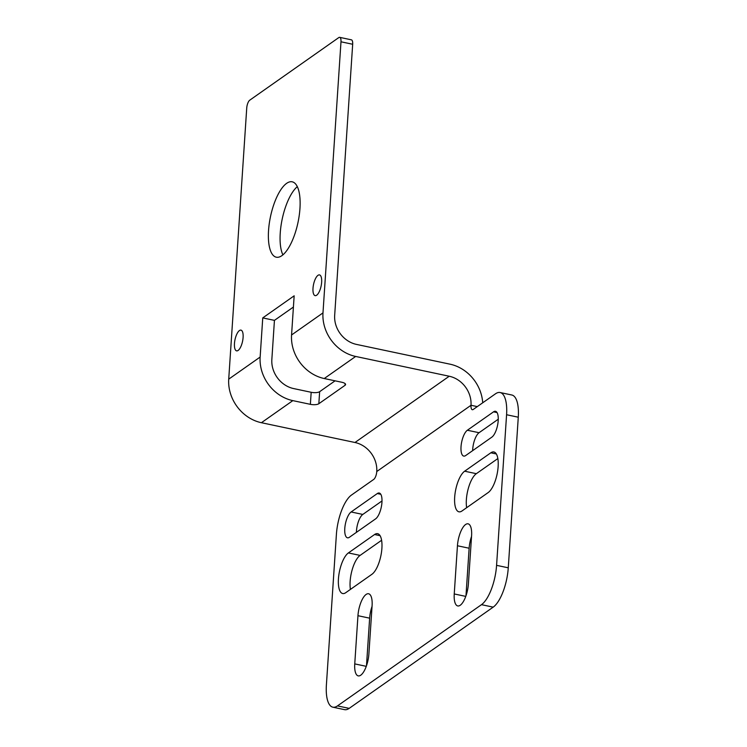 <?xml version="1.0" encoding="UTF-8"?>
<svg xmlns="http://www.w3.org/2000/svg" width="747" height="747" viewBox="0 0 747 747"><rect width="100%" height="100%" fill="white"/><g stroke="black" fill="none" stroke-linecap="round" stroke-linejoin="round"><path stroke-width="1.12" d="M291.563 334.973L322.984 312.89L340.987 41.795A6.415 2.344 -78.1 0 0 339.698 37.35A6.415 2.344 -78.1 0 0 338.764 37.602L249.75 100.182A6.415 2.344 -78.1 0 0 246.734 108.054L228.722 379.149A38.517 33.391 -125.1 0 0 261.413 422.709L292.833 400.625L310.369 404.332A6.415 2.185 -176.2 0 0 318.838 403.725L345.021 385.321A6.415 2.185 -176.2 0 0 345.581 384.509A6.415 2.185 -176.2 0 0 341.79 382.249L324.245 378.533A38.517 33.391 54.9 0 1 291.563 334.973L294.159 295.812L262.748 317.905L274.438 320.37L271.843 359.531A25.678 22.261 -125.1 0 0 293.627 388.571L311.172 392.287A6.415 2.185 -176.2 0 0 319.641 391.68L335.076 380.83M322.984 312.89A38.517 33.391 54.9 0 0 355.665 356.45L449.227 376.236A25.678 22.261 54.9 0 1 471.012 405.276A6.415 2.344 101.9 0 0 472.309 409.711A6.415 2.344 101.9 0 0 473.234 409.459L495.485 393.809A32.093 11.709 101.9 0 1 500.126 392.53A32.093 11.709 101.9 0 1 506.578 414.734L496.578 565.339A32.093 11.709 101.9 0 1 481.479 604.668L337.485 705.896A32.093 11.709 101.9 0 1 332.845 707.176A32.093 11.709 101.9 0 1 326.392 684.98L336.402 534.366A32.093 11.709 101.9 0 1 351.492 495.046L373.743 479.397A6.415 2.344 101.9 0 0 376.759 471.534L471.012 405.276L477.296 406.601M339.698 37.35L351.389 39.824A6.415 2.344 -78.1 0 1 352.677 44.26L334.675 315.355A25.678 22.261 54.9 0 0 356.468 344.404L450.03 364.181A38.517 33.391 54.9 0 1 482.711 402.792M292.833 400.625A38.517 33.391 -125.1 0 1 260.143 357.057L262.748 317.905M462.001 510.967A21.187 7.731 101.9 0 1 458.938 511.816A21.187 7.731 101.9 0 1 455.072 493.365A21.187 7.731 101.9 0 1 464.643 471.208L490.826 452.803A21.187 7.731 101.9 0 1 493.879 451.954A21.187 7.731 101.9 0 1 497.745 470.405A21.187 7.731 101.9 0 1 488.183 492.562L462.001 510.967M465.68 455.549A13.483 4.921 101.9 0 1 463.728 456.081A13.483 4.921 101.9 0 1 461.272 444.344A13.483 4.921 101.9 0 1 467.361 430.244L493.543 411.84A13.483 4.921 101.9 0 1 495.494 411.298A13.483 4.921 101.9 0 1 497.95 423.035A13.483 4.921 101.9 0 1 491.862 437.135L465.68 455.549M468.378 584.014A17.33 6.321 101.9 0 1 457.724 605.938A17.33 6.321 101.9 0 1 454.241 593.958L457.444 545.758A17.33 6.321 101.9 0 1 468.098 523.834A17.33 6.321 101.9 0 1 471.581 535.823L468.378 584.014M345.749 592.688A21.187 7.731 101.9 0 1 342.696 593.538A21.187 7.731 101.9 0 1 338.83 575.087A21.187 7.731 101.9 0 1 348.391 552.929L374.574 534.525A21.187 7.731 101.9 0 1 377.637 533.675A21.187 7.731 101.9 0 1 381.502 552.126A21.187 7.731 101.9 0 1 371.931 574.284L345.749 592.688M349.437 537.261A13.483 4.921 101.9 0 1 347.486 537.803A13.483 4.921 101.9 0 1 345.03 526.065A13.483 4.921 101.9 0 1 351.118 511.966L377.3 493.552A13.483 4.921 101.9 0 1 379.243 493.02A13.483 4.921 101.9 0 1 381.698 504.757A13.483 4.921 101.9 0 1 375.62 518.857L349.437 537.261M368.887 653.952A17.33 6.321 101.9 0 1 358.233 675.886A17.33 6.321 101.9 0 1 354.75 663.896L357.953 615.696A17.33 6.321 101.9 0 1 368.607 593.772A17.33 6.321 101.9 0 1 372.09 605.761L368.887 653.952M313.002 288.314A10.589 3.866 -78.1 0 0 315.131 295.635A10.589 3.866 -78.1 0 0 321.107 286.073A10.589 3.866 -78.1 0 0 319.52 274.915A10.589 3.866 -78.1 0 0 313.002 288.314M268.547 230.552A38.517 14.053 -78.1 0 0 276.287 257.192A38.517 14.053 -78.1 0 0 298.006 222.41A38.517 14.053 -78.1 0 0 292.226 181.82A38.517 14.053 -78.1 0 0 268.547 230.552M234.465 343.527A10.589 3.866 -78.1 0 0 236.594 350.857A10.589 3.866 -78.1 0 0 242.56 341.286A10.589 3.866 -78.1 0 0 240.973 330.127A10.589 3.866 -78.1 0 0 234.465 343.527M332.845 707.176L344.544 709.65A32.093 11.709 -78.1 0 0 349.176 708.371L493.179 607.143A32.093 11.709 -78.1 0 0 508.268 567.813L518.278 417.209A32.093 11.709 -78.1 0 0 511.826 395.004L500.126 392.53M497.857 458.555L476.334 473.682A21.187 7.731 -78.1 0 0 466.66 507.689M498.258 419.216L479.06 432.718A13.483 4.921 -78.1 0 0 472.655 450.637M471.534 536.467A17.33 6.321 -78.1 0 0 469.135 548.233L465.979 595.779M297.315 186.638A38.517 14.053 -78.1 0 0 280.246 233.017A38.517 14.053 -78.1 0 0 282.889 254.848M381.605 540.277L360.091 555.404A21.187 7.731 -78.1 0 0 350.418 589.411M382.016 500.938L362.809 514.431A13.483 4.921 -78.1 0 0 356.412 532.359M372.043 606.405A17.33 6.321 -78.1 0 0 369.644 618.171L366.488 665.726M261.413 422.709L354.974 442.495A25.678 22.261 -125.1 0 1 376.759 471.534M274.438 320.37L293.422 307.036M319.641 391.68L318.838 403.725M311.172 392.287L310.369 404.332M345.133 383.631L345.021 385.321M324.245 378.533L355.665 356.45M228.722 379.149L260.143 357.057M349.176 708.371L337.485 705.896M493.179 607.143L481.479 604.668M476.334 473.682L464.643 471.208M496.344 453.971L490.826 452.803M479.06 432.718L467.361 430.244M497.054 412.577L493.543 411.84M465.764 596.386L454.241 593.958M469.135 548.233L457.444 545.758M360.091 555.404L348.391 552.929M380.092 535.692L374.574 534.525M362.809 514.431L351.118 511.966M380.811 494.299L377.3 493.552M366.273 666.333L354.75 663.896M369.644 618.171L357.953 615.696M352.677 44.26L340.987 41.795M518.278 417.209L506.578 414.734M508.268 567.813L496.578 565.339M354.974 442.495L449.227 376.236"/></g></svg>

